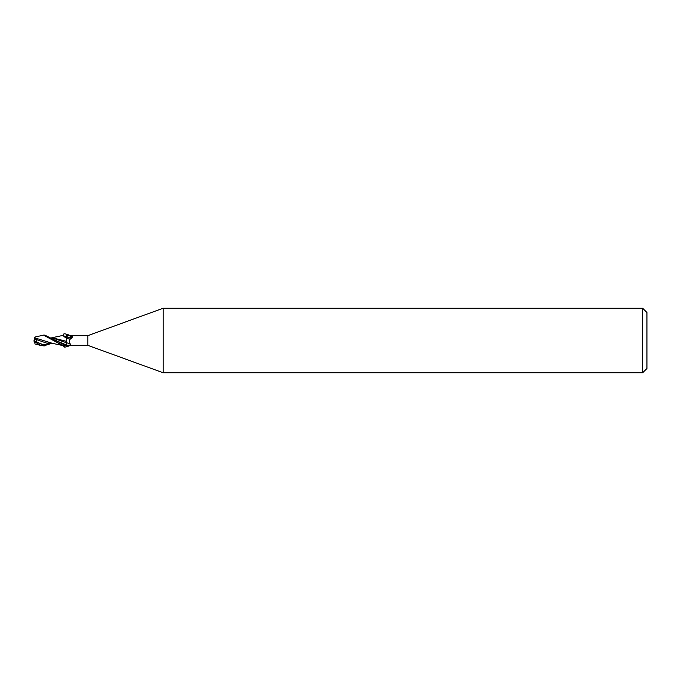 <?xml version="1.0" encoding="UTF-8"?>
<svg xmlns="http://www.w3.org/2000/svg" width="681" height="681" viewBox="0 0 681 681"><rect width="100%" height="100%" fill="white"/><g stroke="black" fill="none" stroke-linecap="round" stroke-linejoin="round"><path stroke-width="1.02" d="M163.151 372.754L87.815 345.335L87.815 335.665L163.151 308.246L642.651 308.246L646.95 312.545L646.95 368.455L642.651 372.754L163.151 372.754L163.151 308.246M642.651 372.754L642.651 308.246M87.815 345.335L66.304 345.335L66.304 341.207M66.304 335.665L87.815 335.665M67.479 335.69L72.603 336.116L72.705 336.942C69.862 338.202 68.934 340.381 69.922 343.496C70.884 344.654 70.109 345.258 67.589 345.31L66.304 345.335M70.373 335.682A5.831 1.277 -159.9 0 0 72.603 336.116M66.304 341.785L66.304 336.073M66.304 342.645A5.848 1.277 -159.9 0 0 69.922 343.496M66.304 338.134C68.687 339.053 70.16 339.317 70.722 338.934C71.369 338.048 63.912 335.316 63.827 336.414L66.304 338.134L66.304 336.125M52.114 337.878L66.261 342.654L66.261 341.181L66.312 342.662M66.261 341.419L66.312 334.924L66.261 341.419M69.573 340.5L70.492 336.635M66.304 338.355A5.848 1.277 -20.1 0 1 69.922 337.504M66.304 344.935L66.304 346.093L66.304 344.935A8.078 1.771 -159.9 0 0 67.589 345.31M63.912 335.205L52.148 337.716L66.304 341.309M43.652 335.12L44.801 335.12L43.652 335.12M52.284 343.292L34.671 337.844L34.927 337.078L43.499 335.12L62.746 345.539L66.304 345.871L44.801 335.12M51.799 343.326L43.669 345.88M44.801 345.88L34.425 340.747L34.373 338.78L36.748 338.985L34.059 340.491L34.178 341.615L41.107 345.539L44.801 345.88M36.451 342.373L36.536 339.606L46.495 343.062L53.586 343.335M34.425 340.747L36.263 341.998M34.365 338.806L34.68 337.836M36.536 339.606L36.791 338.27M34.637 343.037L33.931 340.858M66.261 342.654L66.287 344.935L55.697 340.466M63.827 336.414L63.733 334.303C63.103 332.498 73.803 336.414 72.16 337.384L70.722 338.934M64.576 345.863L63.733 346.697C64.363 347.48 66.602 347.029 70.432 345.335M69.777 343.071L69.19 343.394M36.144 341.785L43.516 344.85L50.888 343.326M63.733 346.697L63.912 345.795M52.156 343.284L62.737 345.539M34.927 343.922L41.107 345.539M51.799 337.674L53.586 337.665"/></g></svg>
